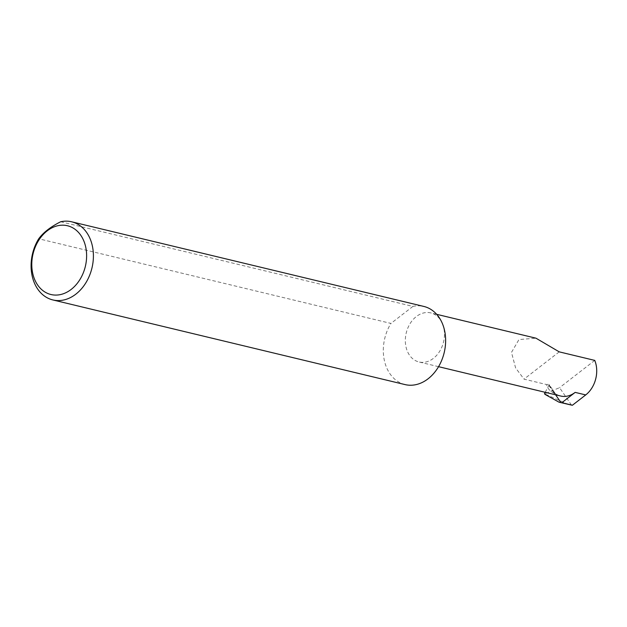 <?xml version="1.0" encoding="UTF-8"?>
<svg xmlns="http://www.w3.org/2000/svg" width="627" height="627" viewBox="0 0 627 627"><rect width="100%" height="100%" fill="white"/><g stroke="black" fill="none" stroke-linecap="round" stroke-linejoin="round"><path stroke-width="0.47" stroke-dasharray="3.13 2.35" d="M545.208 392.314L549.08 384.994L548.766 384.343L548.092 384.343L554.393 393.544L555.475 393.858L549.095 384.539M554.393 393.544C549.84 391.138 547.269 388.152 546.689 384.578L524.031 379.131L515.606 367.931L511.483 352.39L518.968 339.56L535.96 338.18M442.49 323.798A25.237 19.194 -76.5 0 0 430.788 312.904A25.237 19.194 -76.5 0 0 410.074 323.634A25.237 19.194 -76.5 0 0 407.299 351.081A25.237 19.194 -76.5 0 0 418.993 361.975A25.237 19.194 -76.5 0 0 439.707 351.245A25.237 19.194 -76.5 0 0 442.49 323.798M60.678 221.754L412.903 306.407A40.183 30.558 103.5 0 1 423.86 306.446M405.081 384.594A40.183 30.558 103.5 0 1 386.451 367.234A40.183 30.558 103.5 0 1 390.942 323.43L38.717 238.777M555.624 394.814L554.009 392.455A25.237 19.194 -76.5 0 0 560.703 396.037M571.487 405.089L559.566 387.666L544.636 393.881L567.976 404.337M594.749 360.4L559.566 387.666M554.009 392.455L548.766 384.343M412.903 306.407L390.942 323.43M555.342 393.952L554.519 392.941M548.092 384.343L546.689 384.578M559.221 351.857L524.031 379.131M545.733 394.555L545.208 393.787M436.658 314.315L430.788 312.904M438.555 366.677L418.993 361.975"/><path stroke-width="0.94" d="M436.658 314.315L535.96 338.18L559.221 351.857L594.749 360.4A25.237 19.194 103.5 0 1 585.72 394.924L572.396 405.246A79.645 60.56 103.5 0 1 571.487 405.089L559.01 402.181L545.035 394.391L544.51 393.623L545.208 392.314M83.853 241.019A35.363 26.89 -76.5 0 0 47.197 230.861A35.363 26.89 -76.5 0 0 34.548 279.242A35.363 26.89 -76.5 0 0 71.204 289.4A35.363 26.89 -76.5 0 0 83.853 241.019M60.678 221.754A40.183 30.558 103.5 0 1 71.635 221.793A40.183 30.558 103.5 0 1 90.264 239.146A40.183 30.558 103.5 0 1 85.836 282.848A40.183 30.558 103.5 0 1 52.856 299.941A40.183 30.558 103.5 0 1 34.226 282.581A40.183 30.558 103.5 0 1 38.717 238.777C43.357 232.468 50.677 226.794 60.678 221.754M71.635 221.793L423.86 306.446A40.183 30.558 103.5 0 1 442.49 323.798A40.183 30.558 103.5 0 1 438.061 367.5A40.183 30.558 103.5 0 1 405.081 384.594L52.856 299.941M555.624 394.814L560.922 402.558A79.645 60.56 -76.5 0 0 561.847 402.706L575.163 392.384L585.72 394.924M438.555 366.677L560.703 396.037A25.237 19.194 -76.5 0 0 575.163 392.384M560.922 402.558L559.01 402.181M544.636 393.881L545.035 394.391L544.636 393.881M561.847 402.706L572.396 405.246"/></g></svg>
